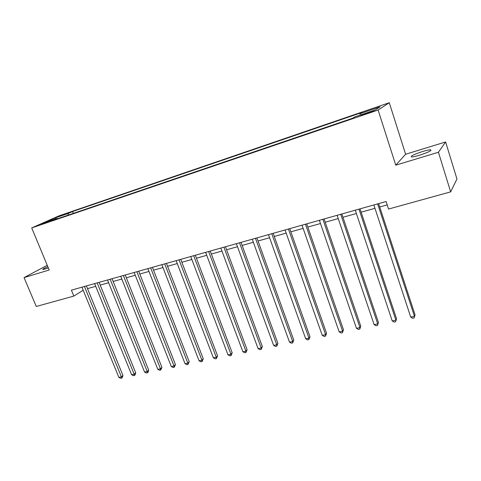 <?xml version="1.0" encoding="UTF-8"?>
<svg xmlns="http://www.w3.org/2000/svg" width="481" height="481" viewBox="0 0 481 481"><rect width="100%" height="100%" fill="white"/><g stroke="black" fill="none" stroke-linecap="round" stroke-linejoin="round"><path stroke-width="0.72" d="M47.805 266.63C43.921 268.338 42.292 269.312 42.917 269.54L48.383 268.031M419.546 155.219C428.409 152.285 432.088 150.475 430.597 149.795C429.052 149.807 426.358 150.397 422.51 151.551C413.786 154.449 410.143 156.241 411.574 156.944C413.059 156.938 415.716 156.367 419.546 155.219M41.48 224.399L47.817 221.795L41.48 224.399M389.285 102.718L59.163 215.783L31.704 227.928L378.114 110.041L389.285 102.718L405.615 154.257L395.755 165.163L438.431 152.255L445.616 141.961L405.615 154.257M445.616 141.961L456.95 178.986L450.655 191.871L438.431 152.255M450.655 191.871L388.546 209.049L386.093 201.509L71.398 290.157L73.84 296.086L83.183 290.229M370.196 111.857L361.147 115.41L368.121 113.179L373.809 110.774L370.196 111.857L370.364 112.386M360.173 115.079L360.047 113.684L362.061 112.458L72.583 211.526L73.328 213.372M360.047 113.684L380.134 106.818L375.33 109.915L354.725 116.937L352.543 118.272L52.609 220.43L57.149 218.404L43.909 222.919L55.273 217.887L68.332 213.42L72.583 211.526M47.24 265.278L24.05 277.603L36.267 306.475L73.84 296.086M24.05 277.603L49.2 269.997L31.704 227.928M395.755 165.163L378.114 110.041M87.512 288.63L95.713 286.333M100.204 285.083L108.64 282.726M113.143 281.463L121.819 279.04M126.347 277.777L135.263 275.288M139.809 274.02L148.984 271.452M153.541 270.178L162.981 267.544M167.556 266.264L177.267 263.552M181.86 262.271L191.853 259.475M196.458 258.189L206.746 255.315M211.369 254.022L221.951 251.07M226.593 249.771L237.488 246.729M242.141 245.424L253.367 242.292M258.032 240.987L269.588 237.758M274.272 236.448L286.177 233.123M290.873 231.812L303.138 228.385M307.846 227.068L320.484 223.539M325.204 222.222L338.227 218.584M342.959 217.262L356.385 213.51M361.135 212.181L374.976 208.315M379.731 206.986L387.199 204.9M68.332 213.42L68.068 215.169M57.606 218.729L57.149 218.404M55.273 217.887L55.862 218.843M377.639 203.89L414.472 316.324L410.72 317.099L373.869 204.954M378.625 203.613L415.055 314.905L414.117 317.953L412.62 318.26L410.72 317.099M415.055 314.905L414.117 317.953M358.964 209.151L395.893 320.166L392.225 320.923L355.279 210.191M360.028 208.856L396.548 318.747L395.586 321.765L394.125 322.066L392.225 320.923M396.548 318.747L395.586 321.765M340.716 214.292L377.729 323.917L374.146 324.657L337.121 215.308M341.853 213.973L378.463 322.492L377.477 325.487L376.046 325.781L374.146 324.657M378.463 322.492L377.477 325.487M322.889 219.318L359.968 327.585L356.469 328.307L319.372 220.304M324.092 218.975L360.774 326.166L359.968 327.585L359.764 329.13L358.363 329.419L356.469 328.307M360.774 326.166L359.764 329.13M305.465 224.224L342.604 331.175L339.177 331.878L302.026 225.192M306.734 223.863L343.47 329.75L342.604 331.175L342.436 332.69L341.065 332.972L339.177 331.878M343.47 329.75L342.436 332.69M288.426 229.022L325.613 334.68L322.258 335.377L285.065 229.972M289.76 228.649L326.539 333.261L325.613 334.68L325.487 336.177L324.146 336.453L322.258 335.377M326.539 333.261L325.487 336.177M271.765 233.718L308.988 338.119L305.706 338.792L268.476 234.644M273.16 233.321L309.974 336.694L308.988 338.119L308.904 339.586L307.593 339.857L305.706 338.792M309.974 336.694L308.904 339.586M255.465 238.305L292.713 341.48L289.502 342.141L252.248 239.213M256.92 237.897L293.759 340.061L292.713 341.48L292.67 342.923L291.384 343.187L289.502 342.141M293.759 340.061L292.67 342.923M239.526 242.797L276.785 344.769L273.641 345.418L236.375 243.687M241.029 242.376L277.886 343.35L276.785 344.769L276.779 346.194L275.523 346.452L273.641 345.418M277.886 343.35L276.779 346.194M223.918 247.192L261.189 347.991L258.105 348.629L220.839 248.064M225.475 246.753L262.343 346.573L261.189 347.991L261.213 349.392L259.987 349.645L258.105 348.629M262.343 346.573L261.213 349.392M208.646 251.497L245.911 351.148L242.893 351.767L205.627 252.345M210.251 251.046L247.114 349.729L245.911 351.148L245.971 352.525L244.769 352.771L242.893 351.767M247.114 349.729L245.971 352.525M193.693 255.706L230.946 354.238L227.994 354.846L190.741 256.541M195.346 255.243L232.197 352.826L230.946 354.238L231.042 355.597L229.864 355.838L227.994 354.846M232.197 352.826L231.042 355.597M179.046 259.836L216.288 357.263L213.39 357.864L176.154 260.648M180.748 259.355L217.58 355.856L216.288 357.263L216.414 358.604L215.254 358.844L213.39 357.864M217.58 355.856L216.414 358.604M164.7 263.877L201.918 360.233L199.08 360.822L161.869 264.67M166.444 263.384L203.259 358.826L201.918 360.233L202.074 361.556L200.938 361.784L199.08 360.822M203.259 358.826L202.074 361.556M150.649 267.833L187.837 363.143L185.053 363.72L147.871 268.614M152.429 267.328L189.213 361.736L187.837 363.143L188.017 364.442L186.905 364.67L185.053 363.72M189.213 361.736L188.017 364.442M136.881 271.711L174.026 365.993L171.296 366.558L134.157 272.48M138.696 271.2L175.445 364.592L174.026 365.993L174.236 367.274L173.148 367.502L171.296 366.558M175.445 364.592L174.236 367.274M123.383 275.511L160.486 368.795L157.81 369.342L120.713 276.262M125.234 274.988L161.947 367.394L160.486 368.795L160.726 370.057L159.656 370.274L157.81 369.342M161.947 367.394L160.726 370.057M110.149 279.239L147.21 371.536L144.583 372.078L107.534 279.978M112.043 278.709L148.701 370.142L147.21 371.536L147.475 372.781L146.422 372.997L144.583 372.078M148.701 370.142L148.07 372.222L147.475 372.781M97.174 282.894L134.181 374.224L131.608 374.759L94.613 283.616M99.098 282.353L135.708 372.835L134.181 374.224L134.47 375.451L133.441 375.667L131.608 374.759M135.708 372.835L135.083 374.897L134.47 375.451M84.452 286.478L121.398 376.863L118.873 377.387L81.938 287.187M86.406 285.93L122.962 375.475L121.398 376.863L121.711 378.078L120.701 378.282L118.873 377.387M122.962 375.475L122.336 377.519L121.711 378.078M366.991 113.564L366.811 113.011M430.844 150.589L430.597 149.795"/></g></svg>
